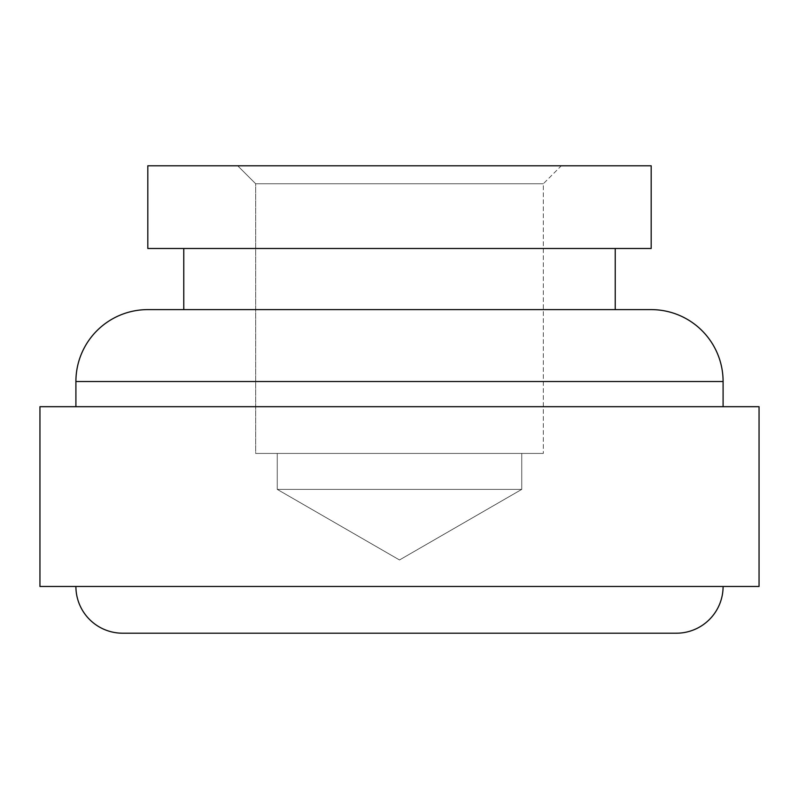 <?xml version="1.0" encoding="UTF-8"?>
<svg xmlns="http://www.w3.org/2000/svg" width="799" height="799" viewBox="0 0 799 799"><rect width="100%" height="100%" fill="white"/><g stroke="black" fill="none" stroke-linecap="round" stroke-linejoin="round"><path stroke-width="0.6" stroke-dasharray="4 3" d="M543.32 183.77L255.68 183.77L237.703 165.793L561.298 165.793L543.32 183.77L543.32 453.433L255.68 453.433L255.68 183.77L543.32 183.77L255.68 183.77L255.68 453.433L543.32 453.433L255.68 453.433L543.32 453.433L543.32 183.77L561.298 165.793L147.815 165.793L651.185 165.793L237.703 165.793L561.298 165.793L237.703 165.793L255.68 183.77L543.32 183.77M521.747 489.387L277.253 489.387L277.253 453.433L521.747 453.433L521.747 489.387L399.5 559.969L277.253 489.387L521.747 489.387L277.253 489.387L399.5 559.969L521.747 489.387L521.747 453.433L277.253 453.433L277.253 489.387L521.747 489.387M723.095 586.466L39.95 586.466L723.095 586.466M75.905 406.691L723.095 406.691L75.905 406.691M615.23 248.489L147.815 248.489L615.23 248.489M183.77 309.613L615.23 309.613L183.77 309.613M651.185 309.613L147.815 309.613L651.185 309.613M615.23 309.613L187.915 309.613L615.23 309.613M75.905 381.523L723.095 381.523L75.905 381.523M759.05 406.691L39.95 406.691L759.05 406.691M723.095 406.691L82.127 406.691L723.095 406.691M676.354 633.207L671.03 633.207M521.747 453.433L277.253 453.433L521.747 453.433"/><path stroke-width="1.2" d="M75.905 381.523L723.095 381.523A71.91 71.91 0 0 0 651.185 309.613L147.815 309.613A71.91 71.91 0 0 0 75.905 381.523L75.905 406.691L75.905 381.523A71.91 71.91 0 0 1 147.815 309.613L651.185 309.613A71.91 71.91 0 0 1 723.095 381.523L75.905 381.523M671.03 633.207L122.647 633.207A46.741 46.741 0 0 1 75.905 586.466A46.741 46.741 0 0 0 122.647 633.207L676.354 633.207A46.741 46.741 0 0 0 723.095 586.466A46.741 46.741 0 0 1 676.354 633.207M39.95 406.691L39.95 586.466L759.05 586.466L759.05 406.691L39.95 406.691L759.05 406.691L759.05 586.466L39.95 586.466L39.95 406.691M723.095 406.691L723.095 381.523L723.095 406.691M183.77 248.489L183.77 309.613L183.77 248.489M615.23 309.613L615.23 248.489L615.23 309.613M147.815 165.793L147.815 248.489L651.185 248.489L651.185 165.793L147.815 165.793L651.185 165.793L651.185 248.489L147.815 248.489L147.815 165.793"/></g></svg>
